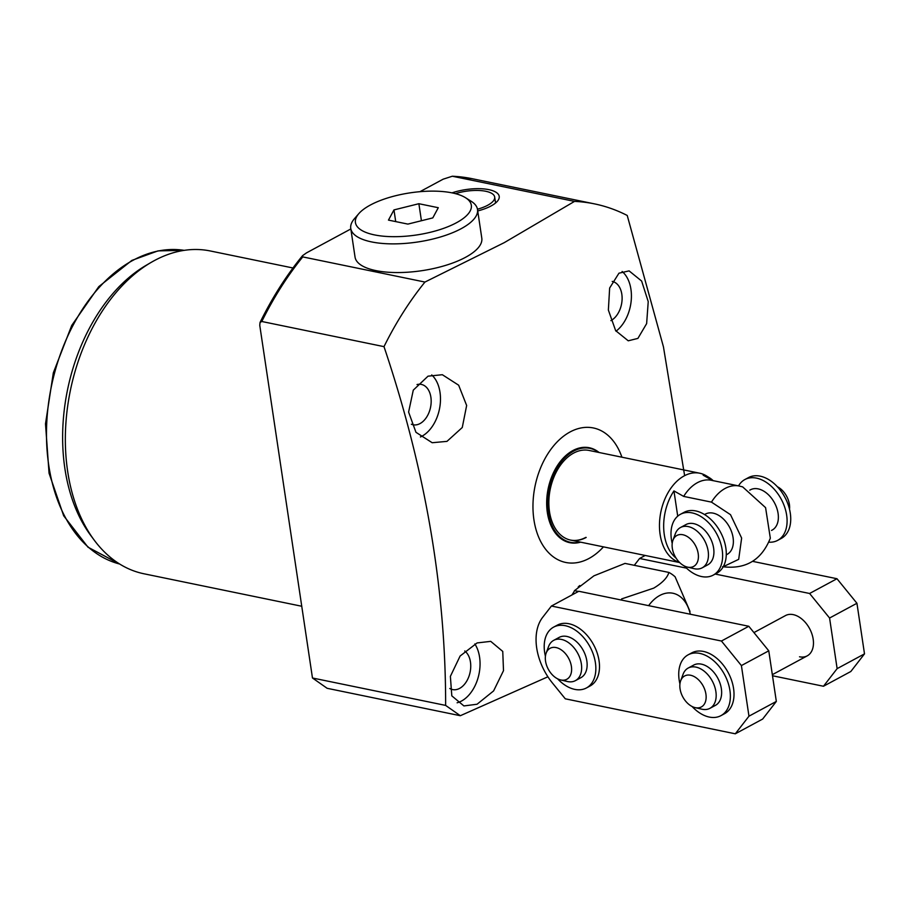 <?xml version="1.0" encoding="UTF-8"?>
<svg xmlns="http://www.w3.org/2000/svg" width="910" height="910" viewBox="0 0 910 910"><rect width="100%" height="100%" fill="white"/><g stroke="black" fill="none" stroke-linecap="round" stroke-linejoin="round"><path stroke-width="1.36" d="M465.499 197.709L471.141 201.246A64.075 23.307 171.5 0 1 477.511 209.493A64.075 23.307 171.5 0 1 461.222 228.66A64.075 23.307 171.5 0 1 392.949 243.88A64.075 23.307 171.5 0 1 350.76 228.444A64.075 23.307 171.5 0 1 354.445 218.684L358.802 213.657A58.593 21.305 171.5 0 1 370.336 205.046A58.593 21.305 171.5 0 1 465.499 197.709A58.593 21.305 171.5 0 1 456.422 222.768A58.593 21.305 171.5 0 1 383.497 236.213A58.593 21.305 171.5 0 1 358.802 213.657M350.76 228.444L355.048 257.109A64.075 23.307 -8.5 0 0 397.238 272.556A64.075 23.307 -8.5 0 0 465.499 257.337A64.075 23.307 -8.5 0 0 481.799 238.17L477.511 209.493M418.873 203.715L393.962 209.914L388.468 220.106L407.885 224.099L432.796 217.899L438.29 207.707L418.873 203.715L421.421 220.732M395.713 221.596L393.962 209.914M545.42 656.281A34.557 22.67 61.7 0 1 553.621 627.127L557.273 625.159A34.557 22.67 61.7 0 1 568.921 623.737A34.557 22.67 61.7 0 1 597.085 652.72A34.557 22.67 61.7 0 1 590.078 685.992L586.427 687.96A34.557 22.67 61.7 0 1 574.79 689.382A34.557 22.67 61.7 0 1 557.568 678.792M553.621 627.127A34.557 22.67 61.7 0 1 565.269 625.705A34.557 22.67 61.7 0 1 593.434 654.688A34.557 22.67 61.7 0 1 586.427 687.96M672.206 543.463A34.557 22.67 61.7 0 1 680.418 514.309L684.058 512.341A34.557 22.67 61.7 0 1 695.706 510.92A34.557 22.67 61.7 0 1 723.871 539.903A34.557 22.67 61.7 0 1 716.864 573.163L713.212 575.131A34.557 22.67 61.7 0 1 701.576 576.553A34.557 22.67 61.7 0 1 684.354 565.975M680.418 514.309A34.557 22.67 61.7 0 1 692.055 512.887A34.557 22.67 61.7 0 1 720.219 541.871A34.557 22.67 61.7 0 1 713.212 575.131M768.904 542.189A34.557 22.67 -118.3 0 0 777.675 540.369A34.557 22.67 -118.3 0 0 784.682 507.109A34.557 22.67 -118.3 0 0 756.517 478.125A34.557 22.67 -118.3 0 0 744.869 479.547A34.557 22.67 -118.3 0 0 738.545 485.883M777.675 540.369L781.326 538.401A34.557 22.67 -118.3 0 0 788.322 505.141A34.557 22.67 -118.3 0 0 760.168 476.158A34.557 22.67 -118.3 0 0 748.52 477.579L744.869 479.547M679.941 683.967A34.557 22.67 61.7 0 1 688.142 654.825L691.793 652.857A34.557 22.67 61.7 0 1 703.43 651.435A34.557 22.67 61.7 0 1 731.594 680.407A34.557 22.67 61.7 0 1 724.587 713.679L720.947 715.647A34.557 22.67 61.7 0 1 709.299 717.069A34.557 22.67 61.7 0 1 692.078 706.49M688.142 654.825A34.557 22.67 61.7 0 1 699.79 653.403A34.557 22.67 61.7 0 1 727.943 682.375A34.557 22.67 61.7 0 1 720.947 715.647M680.657 680.816L683.046 674.333A22.887 15.015 61.7 0 1 688.21 668.042L693.682 665.085A22.887 15.015 61.7 0 1 721.357 688.688A22.887 15.015 61.7 0 1 715.408 705.375L709.937 708.321A22.887 15.015 61.7 0 1 701.837 709.186L695.115 707.616A17.597 11.546 61.7 0 1 680.054 688.802A17.597 11.546 61.7 0 1 680.657 680.816A17.597 11.546 61.7 0 1 694.114 676.551A17.597 11.546 61.7 0 1 705.921 694.125A17.597 11.546 61.7 0 1 695.115 707.616M688.21 668.042A22.887 15.015 61.7 0 1 715.886 691.645A22.887 15.015 61.7 0 1 709.937 708.321M546.148 653.13L548.525 646.646A22.887 15.015 61.7 0 1 553.689 640.356L559.161 637.398A22.887 15.015 61.7 0 1 586.848 661.001A22.887 15.015 61.7 0 1 580.887 677.688L575.416 680.635A22.887 15.015 61.7 0 1 567.317 681.499L560.594 679.929A17.597 11.546 61.7 0 1 545.545 661.115A17.597 11.546 61.7 0 1 546.148 653.13A17.597 11.546 61.7 0 1 559.604 648.864A17.597 11.546 61.7 0 1 571.4 666.438A17.597 11.546 61.7 0 1 560.594 679.929M553.689 640.356A22.887 15.015 61.7 0 1 581.365 663.959A22.887 15.015 61.7 0 1 575.416 680.635M542.622 617.389A50.346 33.033 -118.3 0 0 552.427 682.989L565.292 698.812L735.303 733.801L748.964 716.181L741.4 665.574L721.437 641.027L551.426 606.037L542.622 617.389M721.437 641.027L748.805 626.273L578.783 591.272L551.426 606.037M748.805 626.273L768.768 650.821L741.4 665.574M768.768 650.821L776.332 701.428L748.964 716.181M776.332 701.428L762.66 719.048L735.303 733.801M753.935 632.587L785.501 615.569A22.887 15.015 61.7 0 1 793.213 614.625A22.887 15.015 61.7 0 1 811.868 633.815A22.887 15.015 61.7 0 1 807.227 655.86A22.887 15.015 61.7 0 1 799.515 656.792M772.488 675.755L823.47 686.254L837.132 668.634L829.579 618.027L809.604 593.479L715.226 574.051M686.504 568.136L639.593 558.478L634.293 565.315M645.213 555.453L639.593 558.478M752.604 561.356L836.972 578.726L809.604 593.479M836.972 578.726L856.936 603.273L829.579 618.027M856.936 603.273L864.5 653.869L837.132 668.634M864.5 653.869L850.839 671.489L823.47 686.254M771.498 530.45L772.135 530.109A22.887 15.015 -118.3 0 0 778.084 513.422A22.887 15.015 -118.3 0 0 750.409 489.819L749.772 490.16M672.934 540.301L675.311 533.829A22.887 15.015 61.7 0 1 680.475 527.527L685.947 524.581A22.887 15.015 61.7 0 1 713.633 548.184A22.887 15.015 61.7 0 1 707.684 564.871L702.202 567.817A22.887 15.015 61.7 0 1 694.103 568.67L687.391 567.101A17.597 11.546 61.7 0 1 672.331 548.298A17.597 11.546 61.7 0 1 672.934 540.301A17.597 11.546 61.7 0 1 686.39 536.047A17.597 11.546 61.7 0 1 698.197 553.621A17.597 11.546 61.7 0 1 687.391 567.101M680.475 527.527A22.887 15.015 61.7 0 1 708.162 551.13A22.887 15.015 61.7 0 1 702.202 567.817M789.527 509.259A17.597 11.546 -118.3 0 0 777.39 486.736M648.625 605.651A38.903 25.73 -78.4 0 1 659.716 595.504A38.903 25.73 -78.4 0 1 690.326 614.239M572.708 594.548A59.503 39.346 -78.4 0 1 574.494 590.647L593.934 575.825L625.011 563.404L668.895 572.435A59.503 39.346 101.6 0 1 675.106 576.803L690.019 611.463M668.895 572.435C667.337 577.77 662.275 583.003 653.721 588.133L621.587 598.928M578.453 591.455L574.494 590.647M679.565 562.448A45.773 30.269 -78.4 0 1 659.557 522.044A45.773 30.269 -78.4 0 1 684.206 475.885A45.773 30.269 -78.4 0 1 699.744 473.223A45.773 30.269 -78.4 0 1 706.49 475.93L709.425 477.75A44.544 29.461 -78.4 0 1 713.156 480.651M676.119 558.16A44.544 29.461 -78.4 0 1 673.946 490.911L683.672 496.405A41.189 27.243 -78.4 0 1 697.39 482.687A41.189 27.243 -78.4 0 1 711.37 480.287L739.17 486.008A41.189 27.243 -78.4 0 0 725.202 488.408A41.189 27.243 -78.4 0 0 711.472 502.127L730.514 514.685L741.639 538.083L738.692 559.343L723.291 566.668M712.86 480.662L703.134 475.168A44.544 29.461 -78.4 0 1 709.425 477.75M726.271 554.838L727.135 554.372A22.887 15.015 -118.3 0 0 733.085 537.685A22.887 15.015 -118.3 0 0 705.409 514.082L704.545 514.548M683.672 496.405L711.472 502.127M673.946 490.911L677.722 516.163M722.563 566.702C745.643 569.592 761.556 560.082 770.326 538.197L765.583 507.643L742.651 486.884L739.17 486.008M292.974 267.984L210.335 250.978A164.778 108.972 101.6 0 0 154.427 260.567A164.778 108.972 101.6 0 0 151.379 262.262A164.778 108.972 101.6 0 0 94.196 540.108A164.778 108.972 101.6 0 0 143.894 573.766L301.745 606.253M612.214 281.429A20.6 13.616 -78.4 0 1 612.293 281.44A20.6 13.616 -78.4 0 1 622.099 299.231A20.6 13.616 -78.4 0 1 610.974 320.593A20.6 13.616 -78.4 0 1 610.883 320.638M417.019 384.555A20.6 13.616 -78.4 0 1 421.353 384.418A20.6 13.616 -78.4 0 1 431.158 402.197A20.6 13.616 -78.4 0 1 420.033 423.571A20.6 13.616 -78.4 0 1 413.049 424.765A20.6 13.616 -78.4 0 1 411.354 424.242M464.748 650.991A20.6 13.616 -78.4 0 1 470.47 670.124A20.6 13.616 -78.4 0 1 459.618 688.392A20.6 13.616 -78.4 0 1 452.623 689.587A20.6 13.616 -78.4 0 1 449.779 688.483M618.959 273.193L629.106 270.884L641.641 281.053L648.227 301.62L646.635 323.619L637.91 338.395L628.241 340.806L615.638 330.626L608.369 310.048L609.643 288.026L618.959 273.193M603.455 546.865A68.659 45.409 -78.4 0 1 588.997 558.467A68.659 45.409 -78.4 0 1 533.931 519.803A68.659 45.409 -78.4 0 1 570.081 431.954A68.659 45.409 -78.4 0 1 621.917 457.195M684.639 475.657L663.447 346.846L627.229 215.465A288.356 190.69 101.6 0 0 594.423 203.863A288.356 190.69 101.6 0 0 574.517 201.394L504.242 242.651L424.947 282.055L302.746 256.904L302.552 255.676L306.534 252.855L350.839 228.967M477.727 210.938A32.043 11.648 -8.5 0 0 491.07 205.956A32.043 11.648 -8.5 0 0 499.215 196.378A32.043 11.648 -8.5 0 0 452.008 192.863M431.727 374.931A34.33 22.704 -78.4 0 1 439.849 406.906A34.33 22.704 -78.4 0 1 421.933 436.22A34.33 22.704 -78.4 0 1 420.42 436.959M446.969 441.373L432.182 442.726L415.961 432.307L408.601 412.071L413.276 390.151L428.03 376.171L442.34 374.715L458.651 385.203L466.648 405.485L462.269 427.507L446.969 441.373M474.838 643.939A34.33 22.704 -78.4 0 1 461.507 701.041A34.33 22.704 -78.4 0 1 457.116 702.793M477.056 704.238L463.907 705.933L451.804 695.854L450.382 676.357L460.119 656.019L477.09 642.938L490.729 641.357L502.752 651.412L503.503 670.659L493.607 690.906L477.056 704.238M580.625 542.167A48.458 32.043 -78.4 0 1 546.899 508.679A48.458 32.043 -78.4 0 1 572.868 450.564A48.458 32.043 -78.4 0 1 599.076 452.498M580.239 542.087A47.968 31.725 -78.4 0 1 548.309 512.523A47.968 31.725 -78.4 0 1 573.573 451.144A47.968 31.725 -78.4 0 1 598.7 452.418M455.432 193.648A27.459 9.987 171.5 0 1 494.687 197.049A27.459 9.987 171.5 0 1 487.703 205.262A27.459 9.987 171.5 0 1 477.466 209.209M699.744 473.223L589.123 450.45A45.773 30.269 101.6 0 0 573.596 453.112A45.773 30.269 101.6 0 0 549.492 511.682A45.773 30.269 101.6 0 0 570.672 540.119A45.773 30.269 101.6 0 0 586.199 537.446M570.49 540.074A45.773 30.269 101.6 0 0 585.847 537.378M151.379 262.262L146.271 265.242A160.206 105.947 101.6 0 0 90.67 535.364L94.196 540.108M312.471 677.995L259.76 325.325L260.044 322.459L261.796 321.492L383.997 346.642C425.22 469.025 445.763 588.622 445.638 705.409L312.471 677.995L327.145 688.301L460.323 715.715L547.9 676.79M419.965 191.68L443.159 179.179L452.315 176.233L574.517 201.394M445.638 705.409L460.323 715.715M472.222 178.713L452.315 176.233A288.356 190.69 -78.4 0 1 472.222 178.713L594.423 203.863M383.997 346.642A288.356 190.69 -78.4 0 1 424.947 282.055M622.121 271.476A34.33 22.704 -78.4 0 1 631.165 301.039A34.33 22.704 -78.4 0 1 616.013 331.206M571.946 594.969A36.081 23.853 -78.4 0 1 573.778 592.171M578.225 586.95A36.081 23.853 -78.4 0 1 579.784 585.551M133.088 260.26A160.206 105.947 101.6 0 0 46.694 424.014A160.206 105.947 101.6 0 0 119.642 564.018L87.997 547.194L63.677 515.777L49.049 473.177L45.5 423.832L53.337 372.816L71.731 325.439L98.803 286.627L131.859 260.408L158.044 250.876L184.218 250.352A160.206 105.947 101.6 0 0 133.088 260.26M261.796 321.492A288.356 190.69 -78.4 0 1 302.746 256.904M807.227 655.86L772.328 674.674M570.672 540.119L679.668 562.551M495.575 202.987L494.687 197.049M302.552 255.676C286.411 275.4 272.249 297.65 260.044 322.459"/></g></svg>
